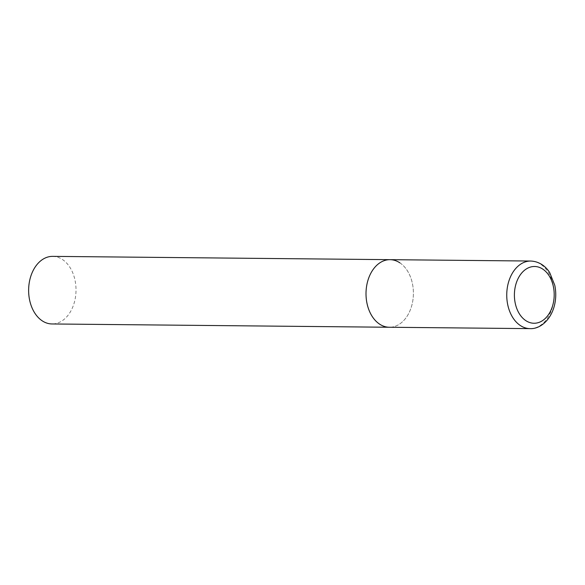<?xml version="1.0" encoding="UTF-8"?>
<svg xmlns="http://www.w3.org/2000/svg" width="585" height="585" viewBox="0 0 585 585"><rect width="100%" height="100%" fill="white"/><g stroke="black" fill="none" stroke-linecap="round" stroke-linejoin="round"><path stroke-width="0.44" stroke-dasharray="2.92 2.19" d="M399.891 262.848A33.791 23.692 -89.4 0 1 412.776 300.902A33.791 23.692 -89.4 0 1 389.376 327.256A33.791 23.692 90.6 0 0 411.094 307.768A33.791 23.692 90.6 0 0 390.034 259.667M52.65 256.369A33.791 23.692 -89.4 0 1 62.507 259.55A33.791 23.692 -89.4 0 1 75.392 297.604A33.791 23.692 -89.4 0 1 51.992 323.958M530.112 328.631A33.791 23.692 90.6 0 0 551.83 309.143A33.791 23.692 90.6 0 0 530.77 261.042"/><path stroke-width="0.88" d="M390.034 259.667L52.65 256.369A33.791 23.692 -89.4 0 0 29.25 282.723A33.791 23.692 -89.4 0 0 42.135 320.777A33.791 23.692 -89.4 0 0 51.992 323.958L530.112 328.631A33.791 23.692 90.6 0 1 509.052 280.529A33.791 23.692 90.6 0 1 530.77 261.042L390.034 259.667A33.791 23.692 90.6 0 0 368.316 279.155A33.791 23.692 90.6 0 0 389.376 327.256A33.791 23.692 -89.4 0 1 379.519 324.075A33.791 23.692 -89.4 0 1 366.634 286.021A33.791 23.692 -89.4 0 1 390.034 259.667A33.791 23.692 -89.4 0 1 399.891 262.848M552.269 306.891A28.387 19.897 90.6 0 0 542.851 269.158A28.387 19.897 90.6 0 0 516.328 282.855A28.387 19.897 90.6 0 0 525.747 320.587A28.387 19.897 90.6 0 0 552.269 306.891M530.77 261.042C540.686 261.495 546.931 267.974 549.761 272.749L554.777 285.275C556.401 293.217 555.991 300.983 553.542 308.566C548.759 322.554 538.361 329.121 530.112 328.631"/></g></svg>
